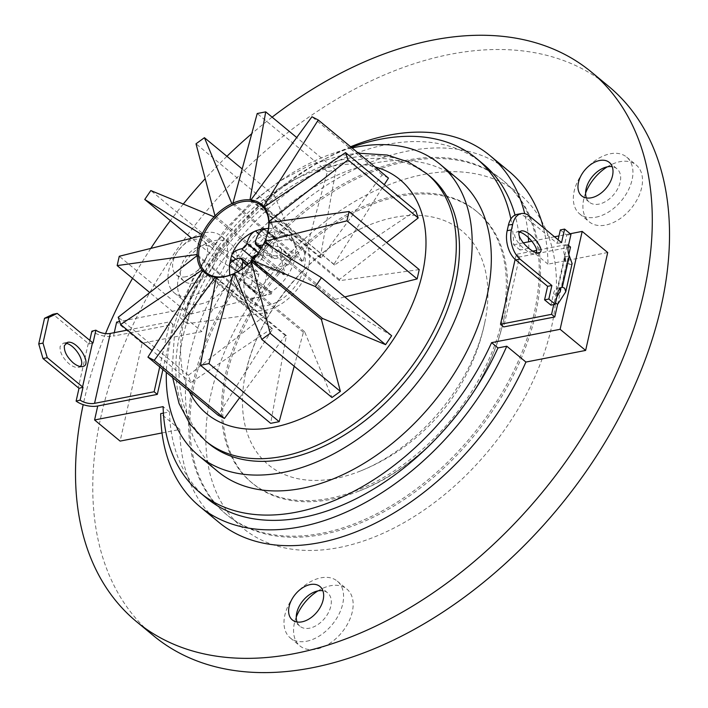 <?xml version="1.0" encoding="UTF-8"?>
<svg xmlns="http://www.w3.org/2000/svg" width="708" height="708" viewBox="0 0 708 708"><rect width="100%" height="100%" fill="white"/><g stroke="black" fill="none" stroke-linecap="round" stroke-linejoin="round"><path stroke-width="0.53" stroke-dasharray="3.54 2.66" d="M274.536 239.463A216.852 139.936 129.6 0 1 503.441 180.814A216.852 139.936 129.6 0 1 472.988 437.093A216.852 139.936 129.6 0 1 226.923 514.92A216.852 139.936 129.6 0 1 274.536 239.463M291.537 259.792A176.186 113.696 -50.4 0 0 252.844 483.599A176.186 113.696 -50.4 0 0 359.31 490.954A176.186 113.696 -50.4 0 0 504.645 315.361A176.186 113.696 -50.4 0 0 477.519 212.143A176.186 113.696 -50.4 0 0 291.537 259.792M273.261 238.41A216.852 139.936 129.6 0 1 502.167 179.761A216.852 139.936 129.6 0 1 511.008 376.479A216.852 139.936 129.6 0 1 321.883 533.274A216.852 139.936 129.6 0 1 225.648 513.866A216.852 139.936 129.6 0 1 273.261 238.41M272.12 117.156A356.717 230.189 -50.4 0 0 251.747 133.697M226.932 156.326A356.717 230.189 -50.4 0 0 205.196 178.681M183.301 204.037A356.717 230.189 -50.4 0 0 170.336 220.639M150.813 248.411A356.717 230.189 -50.4 0 0 132.529 278.315M105.545 333.583A356.717 230.189 -50.4 0 0 83.181 404.649M185.912 276.748A21.683 13.992 129.6 0 1 176.283 274.81A21.683 13.992 129.6 0 1 179.336 249.181A21.683 13.992 129.6 0 1 203.939 241.401A21.683 13.992 129.6 0 1 204.824 261.066A21.683 13.992 129.6 0 1 185.912 276.748M586.383 197.93A21.683 13.992 -50.4 0 0 589.313 202.187A21.683 13.992 -50.4 0 0 598.933 204.125A21.683 13.992 -50.4 0 0 617.845 188.443A21.683 13.992 -50.4 0 0 616.96 168.769A21.683 13.992 -50.4 0 0 612.234 166.69M595.994 217.179A36.86 23.789 -50.4 0 0 628.146 190.523A36.86 23.789 -50.4 0 0 626.642 157.079A36.86 23.789 -50.4 0 0 584.808 170.309A36.86 23.789 -50.4 0 0 579.631 213.878A36.86 23.789 -50.4 0 0 595.994 217.179M297.033 621.987A21.683 13.992 -50.4 0 0 299.962 626.244A21.683 13.992 -50.4 0 0 309.582 628.182A21.683 13.992 -50.4 0 0 328.494 612.5A21.683 13.992 -50.4 0 0 327.609 592.835A21.683 13.992 -50.4 0 0 322.883 590.755M306.644 641.236A36.86 23.789 -50.4 0 0 338.796 614.579A36.86 23.789 -50.4 0 0 337.291 581.135A36.86 23.789 -50.4 0 0 295.457 594.366A36.86 23.789 -50.4 0 0 290.28 637.935A36.86 23.789 -50.4 0 0 306.644 641.236M193.567 283.085A21.683 13.992 -50.4 0 0 212.48 267.412A21.683 13.992 -50.4 0 0 211.595 247.738A21.683 13.992 -50.4 0 0 186.992 255.517A21.683 13.992 -50.4 0 0 183.947 281.147A21.683 13.992 -50.4 0 0 193.567 283.085M190.629 296.139A36.86 23.789 -50.4 0 0 222.772 269.483A36.86 23.789 -50.4 0 0 221.277 236.038A36.86 23.789 -50.4 0 0 179.443 249.269A36.86 23.789 -50.4 0 0 174.265 292.838A36.86 23.789 -50.4 0 0 190.629 296.139M585.605 193.045A36.86 23.789 -50.4 0 0 589.206 221.799A36.86 23.789 -50.4 0 0 605.561 225.1A36.86 23.789 -50.4 0 0 637.713 198.444A36.86 23.789 -50.4 0 0 636.209 164.999A36.86 23.789 -50.4 0 0 607.296 166.84M200.196 304.059A36.86 23.789 -50.4 0 0 232.348 277.403A36.86 23.789 -50.4 0 0 230.843 243.959A36.86 23.789 -50.4 0 0 189.018 257.199A36.86 23.789 -50.4 0 0 183.832 300.758A36.86 23.789 -50.4 0 0 200.196 304.059M296.254 617.102A36.86 23.789 -50.4 0 0 299.856 645.855A36.86 23.789 -50.4 0 0 316.211 649.156A36.86 23.789 -50.4 0 0 348.363 622.5A36.86 23.789 -50.4 0 0 346.858 589.056A36.86 23.789 -50.4 0 0 317.936 590.897M153.698 635.873A356.717 230.189 129.6 0 1 203.798 214.303A356.717 230.189 129.6 0 1 608.579 86.27M339.114 547.532A216.852 139.936 -50.4 0 0 554.47 259.084A216.852 139.936 -50.4 0 0 290.492 252.667A216.852 139.936 -50.4 0 0 207.798 463.059A216.852 139.936 -50.4 0 0 339.114 547.532M301.732 271.987A151.795 97.952 -50.4 0 0 245.03 375.886A151.795 97.952 -50.4 0 0 360.903 470.829A151.795 97.952 -50.4 0 0 485.166 320.706A151.795 97.952 -50.4 0 0 370.24 224.604A151.795 97.952 -50.4 0 0 301.732 271.987M290.262 258.739A176.186 113.696 -50.4 0 0 251.57 482.546A176.186 113.696 -50.4 0 0 451.492 419.304A176.186 113.696 -50.4 0 0 476.245 211.081A176.186 113.696 -50.4 0 0 290.262 258.739M208.63 443.491A173.478 111.944 129.6 0 1 201.559 286.112A173.478 111.944 129.6 0 1 352.858 160.681A173.478 111.944 129.6 0 1 429.853 176.203M415.755 210.71L334.539 265.013A44.701 28.851 -50.4 0 0 333.911 264.261L384.285 184.664M419.233 269.606L339.433 280.687A44.701 28.851 -50.4 0 0 339.406 279.501L386.621 242.614M391.648 335.742L334.645 300.643A44.701 28.851 -50.4 0 0 335.229 299.334L344.778 296.953M294.201 366.248L303.396 332.282A44.701 28.851 -50.4 0 0 304.608 331.725L331.964 397.507M239.676 397.684L285.315 335.486A44.701 28.851 -50.4 0 0 286.377 335.592L270.668 423.34M388.462 178.071L382.143 174.841L321.273 257.809A44.701 28.851 -50.4 0 0 320.202 257.694L335.911 169.955L327.397 171.61L303.183 261.013A44.701 28.851 -50.4 0 0 301.971 261.571L274.615 195.789L266.199 201.886L285.129 273.766A44.701 28.851 -50.4 0 0 284.085 274.837L221.011 248.641L214.94 257.544L271.934 292.643A44.701 28.851 -50.4 0 0 271.35 293.953L189.452 314.361L187.346 323.689L267.146 312.6A44.701 28.851 -50.4 0 0 267.173 313.786L188.39 375.337L190.824 382.577L272.04 328.282A44.701 28.851 -50.4 0 0 272.668 329.034L218.117 415.224M282.979 235.587A43.374 27.984 129.6 0 1 302.228 239.472A43.374 27.984 129.6 0 1 303.998 278.81A43.374 27.984 129.6 0 1 266.173 310.175A43.374 27.984 129.6 0 1 246.924 306.29A43.374 27.984 129.6 0 1 245.154 266.951A43.374 27.984 129.6 0 1 282.979 235.587M281.934 240.251A37.949 24.488 -50.4 0 0 248.835 267.686A37.949 24.488 -50.4 0 0 250.384 302.112A37.949 24.488 -50.4 0 0 293.439 288.492A37.949 24.488 -50.4 0 0 298.776 243.649A37.949 24.488 -50.4 0 0 281.934 240.251M248.198 263.774L242.649 264.854A2.708 1.752 -50.4 0 0 240.003 267.597L238.95 272.261A2.708 1.752 -50.4 0 0 239.348 273.934A2.708 1.752 -50.4 0 0 240.552 274.182L255.446 271.279A5.425 3.496 129.6 0 1 257.854 271.766A5.425 3.496 129.6 0 1 258.65 275.111L254.977 291.43A2.708 1.752 -50.4 0 0 255.376 293.103A2.708 1.752 -50.4 0 0 256.579 293.342L260.827 292.51A2.708 1.752 -50.4 0 0 263.482 289.767L267.164 273.456A5.425 3.496 129.6 0 1 272.465 267.96L287.359 265.058A2.708 1.752 -50.4 0 0 290.014 262.314L291.059 257.659A2.708 1.752 -50.4 0 0 290.661 255.977A2.708 1.752 -50.4 0 0 289.457 255.738L274.571 258.641A5.425 3.496 129.6 0 1 272.164 258.154A5.425 3.496 129.6 0 1 271.359 254.809L275.04 238.49A2.708 1.752 -50.4 0 0 274.642 236.817A2.708 1.752 -50.4 0 0 273.438 236.578L269.182 237.401A2.708 1.752 -50.4 0 0 266.527 240.154L262.854 256.464A5.425 3.496 129.6 0 1 257.544 261.951L248.703 263.677M254.977 291.43L243.871 282.235L245.588 284.997L247.092 285.492L256.579 293.342M243.871 282.235L242.012 269.022M260.827 292.51L251.349 284.669L252.384 280.58L263.482 289.767M251.021 261.456L252.384 280.58M291.059 257.659L281.58 249.809L280.589 247.65L278.359 246.552L289.457 255.738M281.58 249.809L280.527 254.473L290.014 262.314M287.359 265.058L276.253 255.871L280.527 254.473M276.253 255.871L256.889 254.721M251.349 284.669L247.092 285.492M263.075 244.995L278.359 246.552M272.668 329.034L202.479 270.943M285.315 335.486L216.064 278.173M286.377 335.592L216.188 277.501M303.396 332.282L235.419 276.014M304.608 331.725L234.428 273.633M334.645 300.643L264.456 242.552M335.229 299.334L272.925 247.765M339.433 280.687L269.244 222.604M339.406 279.501L270.456 222.436M334.539 265.013L264.349 206.922M333.911 264.261L264.509 206.816M266.845 235.976A43.374 27.984 129.6 0 1 266.748 236.277A43.374 27.984 129.6 0 1 237.153 272.04A43.374 27.984 129.6 0 1 236.879 272.182M284.085 274.837L213.896 216.745M285.129 273.766L214.94 215.674M320.202 257.694L250.021 199.603M321.273 257.809L251.083 199.718M272.04 328.282L201.851 270.19M267.173 313.786L196.983 255.694M267.146 312.6L196.957 254.508M301.971 261.571L231.781 203.479M303.183 261.013L232.994 202.922M271.35 293.953L201.161 235.861M271.934 292.643L201.745 234.552M221.011 248.641L150.822 190.549M214.94 257.544L191.611 238.242M335.911 169.955L296.714 137.52M327.397 171.61L257.208 113.519M188.39 375.337L118.201 317.246M190.824 382.577L152.105 350.531M382.143 174.841L311.954 116.749M274.615 195.789L242.198 168.955M266.199 201.886L196.01 143.795M162.008 432.942L179.832 429.473A227.693 146.928 -50.4 0 0 218.737 522.221M509.079 171.407A227.693 146.928 -50.4 0 0 201.895 331.574L142.175 343.212L120.112 441.102M607.703 252.526L547.983 264.164A227.693 146.928 -50.4 0 0 543.346 227.551M189.452 314.361L119.263 256.269M187.346 323.689L149.769 292.581M352.08 147.954A189.195 122.095 -50.4 0 0 166.345 372.373M217.754 471.448A189.195 122.095 129.6 0 1 210.037 299.811A189.195 122.095 129.6 0 1 375.045 162.999A189.195 122.095 129.6 0 1 459.014 179.938M179.832 429.473L160.689 413.622M163.398 413.1L169.495 411.914A216.852 139.936 -50.4 0 0 206.506 498.025M350.628 146.76A227.693 146.928 -50.4 0 0 182.752 315.733L201.895 331.574M547.983 264.164L528.841 248.322A227.693 146.928 -50.4 0 0 528.646 241.835M528.389 237.552A227.693 146.928 -50.4 0 0 524.69 213.63M483.024 163.92A216.852 139.936 -50.4 0 0 191.558 314.016L182.752 315.733M528.841 248.322L520.035 250.03A216.852 139.936 -50.4 0 0 515.035 215.073M169.495 411.914L163.114 406.631M520.035 250.03L513.654 244.756A216.852 139.936 -50.4 0 0 510.857 219.002M570.205 233.737L558.984 235.923M554.514 236.791L531.876 241.207M523.292 242.871L513.654 244.756M191.558 314.016L185.177 308.741L119.634 321.503M351.389 147.388A216.852 139.936 -50.4 0 0 185.177 308.741M114.271 332.654L113.501 336.07A16.266 7.682 12.7 0 1 91.872 331.185M142.175 343.212L116.652 322.087M89.801 340.371L88.987 344.008A16.266 7.682 12.7 0 1 88.279 343.451L52.994 314.255M88.987 344.008L93.005 342.991M65.729 343.221L63.322 343.176L60.127 346.433C59.631 352.053 62.561 357.797 68.924 363.664C72.499 366.54 75.632 367.779 78.314 367.372L80.163 366.505M162.92 369.532L173.071 324.468L113.501 336.07M173.071 324.468L169.885 321.821L127.413 330.096M159.725 366.894L169.885 321.821M559.948 288.457L558.054 288.076A10.894 6.54 79 0 0 557.877 288.103A10.894 6.54 79 0 0 553.373 294.404L550.957 305.121M557.63 293.572L553.373 294.404M569.356 255.977L565.099 256.809L558.054 288.076L561.957 287.315M553.762 304.582L554.382 301.829L556.895 296.829M560.338 229.923L566.719 235.198L564.294 245.933A10.868 6.522 79 0 0 565.099 256.809C566.639 264.712 566.506 264.456 564.701 256.048L567.329 244.41L536.584 250.393M560.462 290.599L566.825 262.341L565.851 262.482L564.949 261.084L564.701 256.048L554.382 301.829L555.55 302.794M572.108 263.535L570.462 264.58L568.878 263.526L567.896 258.685L568.825 254.553M532.779 251.136L516.265 254.349L515.123 259.402M570.515 247.048L519.451 256.995L503.698 326.919M519.451 256.995L516.265 254.349M568.48 245.357L567.329 244.41M517.035 214.391A21.683 13.018 -101 0 1 525.389 217.037L557.285 243.437L558.116 239.773M519.424 232.012L516.796 231.808L514.813 233.72C512.866 239.561 528.549 255.376 534.513 253.597L536.142 252.561M568.551 245.101L564.294 245.933M570.975 234.375L566.719 235.198M561.541 242.614L557.285 243.437M426.659 173.566A173.478 111.944 -50.4 0 0 349.672 158.034A173.478 111.944 -50.4 0 0 198.373 283.474A173.478 111.944 -50.4 0 0 205.444 440.845M189.178 391.267A151.795 97.952 129.6 0 1 210.869 257.464A151.795 97.952 129.6 0 1 332.707 166.123A151.795 97.952 129.6 0 1 374.913 166.858M264.385 229.082L273.438 236.578M275.04 238.49L263.934 229.304M269.182 237.401L261.402 230.967M258.845 233.79L266.527 240.154M232.242 261.181L240.003 267.597M242.649 264.854L235.844 259.216M238.95 272.261L229.604 264.526M229.445 264.987L240.552 274.182M246.826 265.323L258.65 275.111M267.164 273.456L251.225 260.27M256.535 254.774L272.465 267.96M255.429 241.623L271.359 254.809M274.571 258.641L261.509 247.835M252.393 257.685L257.544 261.951M262.854 256.464L258.349 252.738M255.446 271.279L239.508 258.093M272.359 232.33A37.949 24.488 -50.4 0 0 235.215 270.757A37.949 24.488 -50.4 0 0 240.809 294.192A37.949 24.488 -50.4 0 0 283.873 280.572A37.949 24.488 -50.4 0 0 289.2 235.729A37.949 24.488 -50.4 0 0 272.359 232.33M88.279 343.451L78.296 387.736M557.577 304.467L567.896 258.685L564.701 256.048M529.637 216.206L525.389 217.037M225.648 513.866L226.923 514.92M502.167 179.761L503.441 180.814M581.657 195.851L589.313 202.187M609.305 162.433L616.96 168.769M292.307 619.907L299.962 626.244M319.954 586.49L327.609 592.835M176.283 274.81L183.947 281.147M203.939 241.401L211.595 247.738M579.631 213.878L589.206 221.799M626.642 157.079L636.209 164.999M174.265 292.838L183.832 300.758M221.277 236.038L230.843 243.959M290.28 637.935L299.856 645.855M337.291 581.135L346.858 589.056M360.903 470.829A204.993 204.993 0 0 0 485.175 320.697M245.03 375.886C252.694 338.769 271.677 304.121 301.971 271.943C323.308 250.119 346.062 234.33 370.24 224.604M359.31 490.954C425.154 466.218 490.803 390.205 504.645 315.361M477.519 212.143L476.245 211.081M252.844 483.599L251.57 482.546M172.663 377.594L172.062 371.744L174.699 330.663L192.496 279.111L224.038 230.737L250.048 203.692L279.111 181.452L309.954 165.07L341.318 155.397L358.398 153.185M274.642 236.817L264.854 228.719M239.348 273.934L229.277 265.597M255.376 293.103L245.588 284.997M290.661 255.977L280.589 247.65M272.164 258.154L260.907 248.844M257.854 271.766L248.411 263.951M268.5 228.383L271.244 228.489L289.2 235.729L298.776 243.649M250.384 302.112L240.809 294.192L229.728 275.226M266.748 236.277L266.943 235.675M237.153 272.04L236.605 272.332M302.228 239.472L261.394 205.674M246.924 306.29L206.09 272.491M78.314 367.372L82.57 366.54M63.322 343.176L67.579 342.353M562.125 287.271L557.877 288.103M569.94 264.385L566.196 262.703M521.053 230.976L516.796 231.808M538.77 252.765L534.513 253.597"/><path stroke-width="1.06" d="M83.181 404.649A356.717 230.189 -50.4 0 0 136.467 621.615A356.717 230.189 -50.4 0 0 294.785 653.546A356.717 230.189 -50.4 0 0 605.889 395.613A356.717 230.189 -50.4 0 0 591.348 72.012A356.717 230.189 -50.4 0 0 272.12 117.156M251.747 133.697A356.717 230.189 -50.4 0 0 226.932 156.326M205.196 178.681A356.717 230.189 -50.4 0 0 183.301 204.037M170.336 220.639A356.717 230.189 -50.4 0 0 150.813 248.411M132.529 278.315A356.717 230.189 -50.4 0 0 105.545 333.583M591.277 197.789A21.683 13.992 129.6 0 1 581.657 195.851A21.683 13.992 129.6 0 1 584.702 170.221A21.683 13.992 129.6 0 1 609.305 162.433A21.683 13.992 129.6 0 1 610.19 182.106A21.683 13.992 129.6 0 1 591.277 197.789M301.927 621.845A21.683 13.992 129.6 0 1 292.307 619.907A21.683 13.992 129.6 0 1 295.351 594.278A21.683 13.992 129.6 0 1 319.954 586.49A21.683 13.992 129.6 0 1 320.839 606.163A21.683 13.992 129.6 0 1 301.927 621.845M612.234 166.69A21.683 13.992 -50.4 0 0 592.357 176.558A21.683 13.992 -50.4 0 0 586.383 197.93M322.883 590.755A21.683 13.992 -50.4 0 0 303.006 600.614A21.683 13.992 -50.4 0 0 297.033 621.987M607.296 166.84A36.86 23.789 -50.4 0 0 585.605 193.045M317.936 590.897A36.86 23.789 -50.4 0 0 296.254 617.102M591.348 72.012L608.579 86.27A356.717 230.189 129.6 0 1 623.111 409.87A356.717 230.189 129.6 0 1 312.007 667.803A356.717 230.189 129.6 0 1 153.698 635.873L136.467 621.615M426.659 173.566L429.853 176.203A173.478 111.944 129.6 0 1 405.48 381.223A173.478 111.944 129.6 0 1 208.63 443.491L205.444 440.845A173.478 111.944 -50.4 0 0 402.294 378.585A173.478 111.944 -50.4 0 0 426.659 173.566L408.25 161.928L387.205 155.034L358.398 153.185M386.621 242.614L418.189 217.958L415.755 210.71L345.566 152.618L264.349 206.922A44.701 28.851 -50.4 0 0 263.721 206.17L318.273 119.979L311.954 116.749L251.083 199.718A44.701 28.851 -50.4 0 0 250.021 199.603L265.721 111.864L257.208 113.519L232.994 202.922A44.701 28.851 -50.4 0 0 231.781 203.479L204.435 137.697L196.01 143.795L214.94 215.674A44.701 28.851 -50.4 0 0 213.896 216.745L150.822 190.549L144.751 199.452L201.745 234.552A44.701 28.851 -50.4 0 0 201.161 235.861L119.263 256.269L117.156 265.597L196.957 254.508A44.701 28.851 -50.4 0 0 196.983 255.694L118.201 317.246L120.643 324.485L201.851 270.19A44.701 28.851 -50.4 0 0 202.479 270.943L147.937 357.133L154.256 360.354L215.126 277.394A44.701 28.851 -50.4 0 0 216.188 277.501L200.479 365.248L208.993 363.585L233.206 274.191A44.701 28.851 -50.4 0 0 234.428 273.633L261.774 339.415L270.19 333.318L251.269 261.438A44.701 28.851 -50.4 0 0 252.305 260.358L315.379 286.554L321.459 277.651L264.456 242.552A44.701 28.851 -50.4 0 0 265.04 241.242L346.947 220.834L349.044 211.515L269.244 222.604A44.701 28.851 -50.4 0 0 269.226 221.409L348 159.866L345.566 152.618M344.778 296.953L417.136 278.925L419.233 269.606L349.044 211.515M261.774 339.415L331.964 397.507L340.38 391.409L321.45 319.529A44.701 28.851 -50.4 0 0 322.494 318.45L385.568 344.646L391.648 335.742L321.459 277.651M200.479 365.248L270.668 423.34L279.182 421.676L294.201 366.248M147.937 357.133L218.117 415.224L224.436 418.446L239.676 397.684M384.285 184.664L388.462 178.071L318.273 119.979M261.509 247.835L258.632 245.455L257.411 245.472A5.425 3.496 129.6 0 1 256.207 244.95A5.425 3.496 129.6 0 1 255.287 242.941L255.429 241.623C257.084 235.41 259.916 231.304 263.934 229.304L264.854 228.719L263.951 228.728L264.385 229.082M248.198 263.774L248.703 263.677M261.402 230.967L259.703 229.56L263.951 228.728M259.703 229.56L255.429 230.958L258.845 233.79M235.844 259.216L231.551 255.668L230.516 259.756L232.242 261.181M229.604 264.526L230.516 259.756M229.472 264.411L229.445 264.987L229.472 264.411M229.277 265.597L229.728 275.226M242.012 269.022L242.72 261.925L246.826 265.323M251.703 258.845A5.425 3.496 129.6 0 1 255.216 255.207A10.841 7 129.6 0 1 251.703 258.845L251.021 261.456M256.889 254.721L255.216 255.207M258.349 252.738L246.915 243.278L246.402 244.667A5.425 3.496 129.6 0 1 242.897 248.304L241.614 248.765L252.393 257.685M241.614 248.765C235.994 250.083 232.64 252.384 231.551 255.668L231.72 255.181M229.445 264.987C230.542 261.703 233.897 259.402 239.508 258.093L240.702 258.039A5.425 3.496 129.6 0 1 241.897 258.562A5.425 3.496 129.6 0 1 242.817 260.571L242.72 261.925M246.915 243.278C248.57 237.065 251.411 232.967 255.429 230.958M258.632 245.455L263.075 244.995M224.436 418.446L154.256 360.354M216.064 278.173L215.126 277.394M279.182 421.676L208.993 363.585M235.419 276.014L233.206 274.191M340.38 391.409L270.19 333.318M321.45 319.529L251.269 261.438M322.494 318.45L252.305 260.358M385.568 344.646L315.379 286.554M272.925 247.765L265.04 241.242M417.136 278.925L346.947 220.834M270.456 222.436L269.226 221.409M418.189 217.958L348 159.866M264.509 206.816L263.721 206.17M236.879 272.182A43.374 27.984 129.6 0 1 225.339 276.377A43.374 27.984 129.6 0 1 206.09 272.491A43.374 27.984 129.6 0 1 212.179 221.241A43.374 27.984 129.6 0 1 261.394 205.674A43.374 27.984 129.6 0 1 266.845 235.976M224.489 276.775A44.454 28.683 -50.4 0 0 236.605 272.332A44.454 28.683 -50.4 0 0 266.943 235.675A44.454 28.683 -50.4 0 0 244.065 199.957A44.454 28.683 -50.4 0 0 198.523 244.048A44.454 28.683 -50.4 0 0 224.489 276.775M191.611 238.242L144.751 199.452M296.714 137.52L265.721 111.864M152.105 350.531L120.643 324.485M242.198 168.955L204.435 137.697M163.398 413.1L160.689 413.622A227.693 146.928 -50.4 0 0 199.594 506.379L218.737 522.221A227.693 146.928 -50.4 0 0 525.92 362.054L585.64 350.425L607.703 252.526L582.18 231.401L570.205 233.737M127.413 330.096L110.306 333.433A10.841 5.124 12.7 0 1 95.89 330.176L93.005 342.991A10.841 5.124 12.7 0 1 92.527 342.628L57.251 313.423L52.994 314.255L44.515 318.299L38.736 343.938L43.011 358.54L78.296 387.736A16.266 7.682 -167.3 0 0 79.004 388.294L76.119 401.109A16.266 7.682 -167.3 0 0 97.739 405.994L94.589 419.977L120.112 441.102L162.008 432.942M543.346 227.551A227.693 146.928 -50.4 0 0 509.079 171.407L489.936 155.565A227.693 146.928 -50.4 0 0 350.628 146.76M149.769 292.581L117.156 265.597M166.345 372.373A189.195 122.095 -50.4 0 0 198.612 455.598A189.195 122.095 -50.4 0 0 413.295 387.692A189.195 122.095 -50.4 0 0 439.872 164.097A189.195 122.095 -50.4 0 0 355.903 147.158A189.195 122.095 -50.4 0 0 352.08 147.954M439.872 164.097L459.014 179.938A189.195 122.095 129.6 0 1 432.438 403.533A189.195 122.095 129.6 0 1 217.754 471.448L198.612 455.598M199.594 506.379A227.693 146.928 -50.4 0 0 506.778 346.212L525.92 362.054M94.589 419.977L163.114 406.631A216.852 139.936 -50.4 0 0 200.125 492.741L206.506 498.025A216.852 139.936 -50.4 0 0 497.972 347.929L506.778 346.212M528.646 241.835A227.693 146.928 -50.4 0 0 528.389 237.552M524.69 213.63A227.693 146.928 -50.4 0 0 489.936 155.565M515.035 215.073A216.852 139.936 -50.4 0 0 483.024 163.92L476.643 158.636A216.852 139.936 -50.4 0 0 351.389 147.388M497.972 347.929L491.591 342.645L560.116 329.3L582.18 231.401M200.125 492.741A216.852 139.936 -50.4 0 0 491.591 342.645M558.984 235.923L554.514 236.791M531.876 241.207L523.292 242.871M510.857 219.002A216.852 139.936 -50.4 0 0 476.643 158.636M585.64 350.425L560.116 329.3M119.634 321.503L116.652 322.087L114.271 332.654M57.251 313.423L48.772 317.467L42.993 343.106L47.268 357.708L82.553 386.913A10.841 5.124 -167.3 0 0 83.022 387.276L80.137 400.1A10.841 5.124 -167.3 0 0 94.553 403.348L154.123 391.745L159.725 366.894M80.163 366.505C85.96 362.425 74.791 344.407 65.729 343.221M73.181 362.841C66.817 356.965 63.879 351.221 64.384 345.601L67.579 342.353C77.296 339.805 93.013 365.16 82.57 366.54C79.889 366.948 76.756 365.709 73.181 362.841M97.739 405.994L157.318 394.391L162.92 369.532M89.801 340.371L91.872 331.185L95.89 330.176M157.318 394.391L154.123 391.745M76.119 401.109L80.137 400.1M79.004 388.294L83.022 387.276M43.011 358.54L47.268 357.708M38.736 343.938L42.993 343.106M44.515 318.299L48.772 317.467M561.957 287.315L562.302 287.244A10.894 6.54 79 0 0 562.125 287.271A10.894 6.54 79 0 0 557.63 293.572L555.214 304.298L548.833 299.015L551.877 285.492L519.973 259.093A21.683 13.018 -101 0 1 511.415 229.879L512.68 224.286A21.683 13.018 -101 0 1 521.292 213.568A21.683 13.018 -101 0 1 529.637 216.206L561.541 242.614L564.595 229.091L570.975 234.375L568.551 245.101A10.868 6.522 79 0 0 569.356 255.977L572.108 263.535L565.754 291.74M556.895 296.829L560.24 291.36L559.948 288.457M519.061 232.897L521.053 230.976C528.867 228.843 547.443 251.685 538.77 252.765C532.805 254.544 517.123 238.738 519.061 232.897M536.584 250.393L532.779 251.136M515.123 259.402L500.503 324.273L551.567 314.325L553.762 304.582M500.503 324.273L503.698 326.919L554.753 316.972L557.577 304.467L555.55 302.794M568.825 254.553L570.515 247.048L568.48 245.357M555.214 304.298L550.957 305.121L544.576 299.847L547.62 286.324L515.716 259.916A21.683 13.018 -101 0 1 507.158 230.711L508.424 225.117A21.683 13.018 -101 0 1 517.035 214.391L521.292 213.568M558.116 239.773L560.338 229.923L564.595 229.091M536.142 252.561C539.425 248.641 527.318 233.755 519.424 232.012M551.877 285.492L547.62 286.324M548.833 299.015L544.576 299.847M557.577 304.467L565.745 291.793L564.674 288.2L562.302 287.244L569.356 255.977M554.753 316.972L551.567 314.325M374.913 166.858A151.795 97.952 129.6 0 1 378.753 359.098A151.795 97.952 129.6 0 1 189.178 391.267M255.287 242.941A10.841 7 129.6 0 1 257.411 245.472M242.897 248.304A10.841 7 129.6 0 1 246.402 244.667M242.817 260.571A10.841 7 129.6 0 1 240.702 258.039M94.553 403.348L110.306 333.433M82.553 386.913L92.527 342.628M512.68 224.286L508.424 225.117M511.415 229.879L507.158 230.711M519.973 259.093L515.716 259.916M205.444 440.845L189.956 424.074L179.062 403.525L172.663 377.594M260.907 248.844L256.207 244.95M248.411 263.951L241.897 258.562M261.261 229.171L268.5 228.383M256.323 230.596C244.216 235.737 236.012 243.933 231.711 255.181"/></g></svg>

